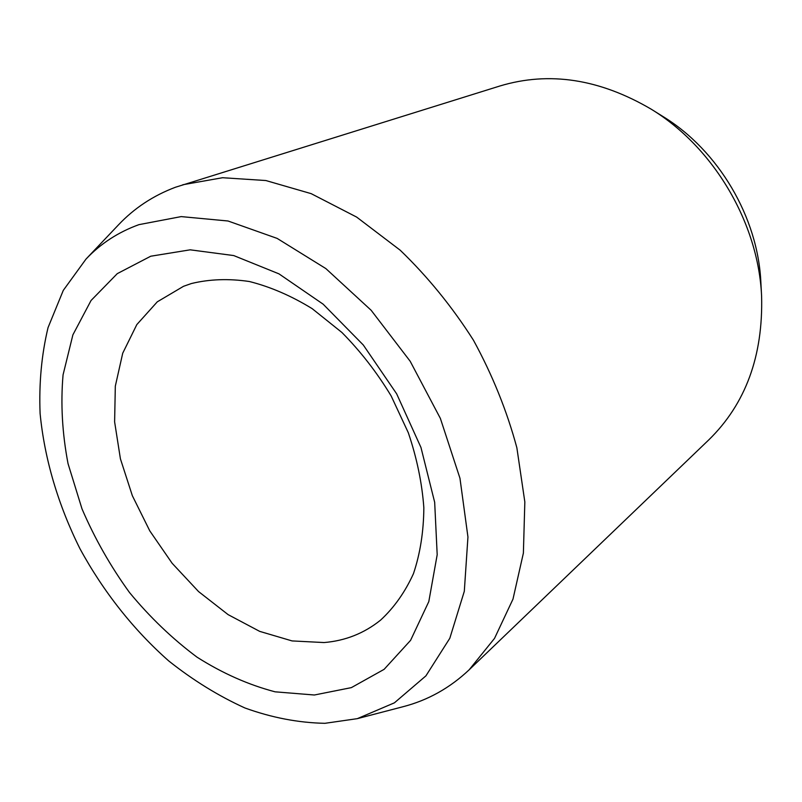<?xml version="1.0" encoding="UTF-8"?>
<svg xmlns="http://www.w3.org/2000/svg" width="802" height="802" viewBox="0 0 802 802"><rect width="100%" height="100%" fill="white"/><g stroke="black" fill="none" stroke-linecap="round" stroke-linejoin="round"><path stroke-width="1.2" d="M314.364 695.003L275.106 691.825C248.43 684.818 222.405 673.269 197.021 657.159C172.46 638.833 149.954 617.289 129.503 592.518C110.546 566.342 94.716 538.453 81.994 508.849L68.04 463.646C62.215 433.15 60.561 403.546 63.067 374.835L72.882 334.875L91.057 300.489L117.272 273.642L150.746 256.219L190.184 249.823L233.733 255.567L278.976 273.863L323.146 304.179L363.296 345L396.659 393.832L420.96 447.466L434.674 502.293L437.19 554.723L428.809 601.58L410.574 640.357L384.118 669.339L351.366 687.625L314.364 695.003M323.988 642.552L292.098 640.928L259.688 631.374L228.099 614.623L198.565 591.575L172.149 563.285L149.804 530.904L132.33 495.666L120.42 458.854L114.616 421.872L115.318 386.153L122.716 353.221L136.811 324.599L157.292 301.823L183.538 286.294L191.357 283.547C209.462 279.146 228.821 278.464 249.422 281.522C270.414 286.815 291.337 295.858 312.178 308.66L341.923 332.489C360.569 351.366 376.99 372.529 391.175 395.987L408.318 432.749C416.89 458.112 422.063 483.115 423.847 507.766C423.646 531.696 420.178 553.671 413.461 573.661C405.04 592.157 394.093 607.635 380.619 620.096C364.138 633.339 345.261 640.828 323.988 642.552M469.18 669.78L708.838 439.827C745.589 403.887 763.173 355.998 761.599 296.149L760.867 282.404C758.01 217.332 718.492 150.395 662.883 116.46L651.204 109.182C599.565 78.897 549.139 71.157 499.917 85.984L175.488 187.237C153.312 195.578 134.305 208.119 118.475 224.861L85.994 259.096C100.671 243.577 118.325 232.089 138.967 224.64L181.212 216.6L228.039 221.001L277.161 238.415L325.863 268.59L371.156 310.284L410.173 361.251L440.378 418.423L459.957 478.233L467.947 536.999L464.308 591.285L449.822 638.262L425.912 675.865L394.404 702.833L357.321 718.652L402.985 706.732C427.787 700.326 449.852 688.016 469.18 669.78L494.523 638.392L512.989 599.114L523.385 553.089L524.839 501.952L516.869 447.797C506.944 410.915 492.468 375.055 473.451 340.208C452.127 306.725 427.717 276.73 400.218 250.224L356.639 217.081L311.176 193.653L265.843 180.53L222.535 177.723L182.816 184.751M761.599 296.149C758.431 223.036 713.7 147.277 651.204 109.182M357.321 718.652L324.92 723.314C298.444 722.792 271.788 717.68 244.951 707.986C218.435 695.925 193.031 680.246 168.741 660.938C133.483 629.821 103.207 591.435 79.939 548.658C58.235 505.15 44.491 458.975 40.1 413.471C38.897 383.426 41.544 354.815 48.04 327.627L63.278 290.394L85.994 259.096"/></g></svg>
